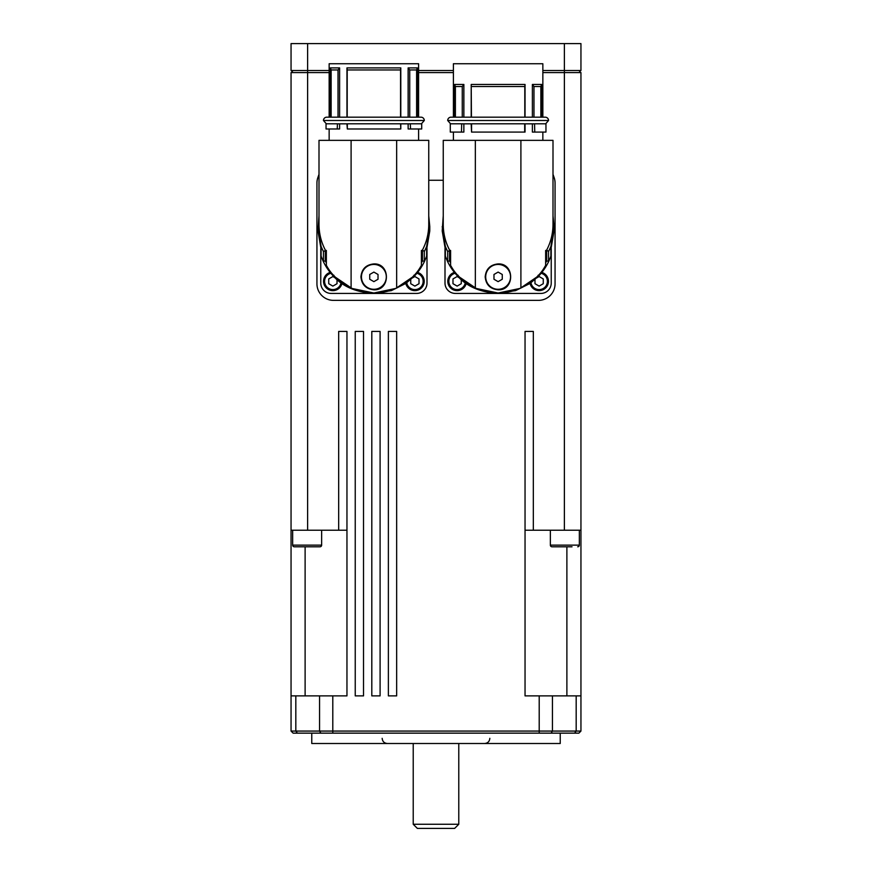 <?xml version="1.0" encoding="UTF-8"?>
<svg xmlns="http://www.w3.org/2000/svg" width="872" height="872" viewBox="0 0 872 872"><rect width="100%" height="100%" fill="white"/><g stroke="black" fill="none" stroke-linecap="round" stroke-linejoin="round"><path stroke-width="1.31" d="M409.622 123.802A3.314 2.54 -90 0 0 409.971 123.835A3.314 2.54 -90 0 0 410.309 123.802L410.516 128.98L408.14 128.98L408.14 123.835M400.793 123.835L400.793 128.98L400.575 123.802L347.318 123.802L347.318 128.98L346.958 123.835M323.458 120.489A3.314 3.314 0 0 1 326.771 117.175L420.991 117.175A3.314 3.314 0 0 1 424.304 120.5L323.458 120.5A3.314 3.314 0 0 1 323.458 120.489L326.313 123.802M533.86 123.802A3.314 2.54 -90 0 0 534.209 123.835A3.314 2.54 -90 0 0 534.558 123.802L534.765 132.086L532.389 132.086L532.389 123.835M524.715 123.802L471.556 123.802L471.556 132.086L471.207 123.835M542.853 117.175L545.229 117.175A3.314 3.314 0 0 1 548.543 120.489L447.696 120.5A3.314 3.314 0 0 1 451.009 117.175L453.396 117.175L453.396 63.743L542.853 63.743L542.853 117.175L541.61 117.175L541.61 84.453L532.389 84.453L532.389 117.175L525.042 117.175L525.042 84.453L471.207 84.453L471.436 117.175M463.86 123.835L463.86 132.086L461.484 132.086L461.691 123.802A3.314 2.54 90 0 0 462.029 123.835L471.469 123.835M339.611 123.835L339.611 128.98L337.235 128.98L337.442 123.802A3.314 2.54 90 0 0 337.791 123.835L347.23 123.835M400.444 128.98L347.318 128.98M400.564 117.175L400.564 69.956L347.198 69.956L346.958 67.885L400.793 67.885L400.793 117.175M347.198 69.956L347.198 117.175M329.147 117.175L329.147 63.743L418.604 63.743L418.604 117.175L416.609 117.175L416.609 69.956L417.361 67.885L417.361 117.175M330.39 67.885L330.39 117.175L331.142 117.175L331.142 69.956L330.39 67.885L339.611 67.885L339.611 117.175M346.958 67.885L346.958 117.175M325.332 250.449L323.468 251.627L323.468 261.317L325.332 260.902L325.332 250.449L326.357 250.449L326.357 265.393L327.305 266.974C332.156 275.454 340.08 282.484 351.1 288.043L351.1 140.359L318.999 140.359L318.999 224.507C319.054 233.685 321.223 242.34 325.529 250.449M373.881 263.922C390.569 263.126 390.569 290.605 373.881 289.809C366.022 289.035 361.706 284.719 360.932 276.871C361.706 269.012 366.022 264.696 373.881 263.922M361.455 276.871A12.426 12.426 0 0 1 373.881 264.445A12.426 12.426 0 0 1 386.307 276.871A12.426 12.426 0 0 1 373.881 289.286A12.426 12.426 0 0 1 361.455 276.871M525.042 123.835L525.042 132.086L471.556 132.086M524.802 117.175L524.802 86.524L471.436 86.524M462.269 117.175L462.269 86.524L463.86 84.453L454.639 84.453L454.639 117.175M463.86 84.453L463.86 117.175M471.207 84.453L471.207 117.175M459.74 277.274L476.286 288.469L498.119 293.014C505.945 293.025 513.532 291.368 520.9 288.043L520.9 140.359L443.249 140.359L443.249 224.507C443.292 233.685 445.461 242.34 449.767 250.449M449.571 250.449L447.707 251.627L447.707 261.317L449.571 260.902L449.571 250.449L450.595 250.449L450.595 265.393L451.543 266.974C456.394 275.454 464.329 282.484 475.338 288.043C482.707 291.368 490.304 293.025 498.119 293.014L520.083 288.414L536.64 277.143M498.119 263.922C514.818 263.126 514.818 290.605 498.119 289.809C490.26 289.035 485.944 284.719 485.181 276.871C485.944 269.012 490.26 264.696 498.119 263.922A12.938 12.938 0 0 1 503.079 264.914M548.543 120.489A3.314 3.314 0 0 1 548.543 120.5L545.687 123.802M485.693 276.871A12.426 12.426 0 0 1 498.119 264.445A12.426 12.426 0 0 1 510.545 276.871A12.426 12.426 0 0 1 498.119 289.286A12.426 12.426 0 0 1 485.693 276.871M311.762 733.145L311.762 743.5L560.238 743.5L560.238 733.145M546.243 695.878L525.042 695.878L525.042 331.425L533.326 331.425L533.326 530.22L580.948 530.22L580.948 695.878L546.243 695.878M546.243 731.074L291.052 731.074L293.123 733.145L578.877 733.145L580.948 731.074L546.243 731.074M338.674 530.22L338.674 331.425L346.958 331.425L346.958 695.878L291.052 695.878L291.052 731.074L291.052 530.22L346.958 530.22M458.781 743.5L458.781 824.258L413.219 824.258L413.219 743.5M413.219 824.258L417.361 828.4L454.639 828.4L458.781 824.258M551.235 248.411L551.235 283.073A10.355 10.355 0 0 1 540.88 293.428L455.358 293.428A10.355 10.355 0 0 1 445.003 283.073L445.003 248.411M547.769 250.765L546.668 250.449L546.668 260.902L548.532 261.317L548.532 251.627L547.769 250.765M426.997 248.411L426.997 283.073A10.355 10.355 0 0 1 416.642 293.428L331.12 293.428A10.355 10.355 0 0 1 320.765 283.073L320.765 248.411M423.53 250.765L422.43 250.449L422.43 260.902L424.293 261.317L424.293 251.627L423.53 250.765M330.15 272.402A9.32 9.32 0 0 0 332.875 290.638A9.32 9.32 0 0 0 341.955 283.433M405.676 282.8A9.32 9.32 0 0 0 414.876 290.638A9.32 9.32 0 0 0 417.601 272.402M454.399 272.402A9.32 9.32 0 0 0 457.124 290.638A9.32 9.32 0 0 0 466.193 283.433M529.925 282.8A9.32 9.32 0 0 0 539.125 290.638A9.32 9.32 0 0 0 541.85 272.402M561.263 546.788L552.009 546.788A1.657 1.657 0 0 1 550.352 545.131L550.352 530.22M552.009 546.788L572.021 546.788M550.352 545.131L579.346 545.131A1.657 1.657 0 0 1 577.689 546.788M294.311 546.788L319.991 546.788L294.311 546.788A1.657 1.657 0 0 1 292.654 545.131L292.654 530.22M292.654 545.131L321.648 545.131A1.657 1.657 0 0 1 319.991 546.788M542.853 70.523L580.948 70.523L580.948 43.6L291.052 43.6L291.052 70.523L329.147 70.523M418.604 70.523L453.396 70.523M580.948 43.6L580.948 70.523M536.923 277.808L539.125 276.533L543.267 278.931L543.267 283.705L539.125 286.103L534.983 283.705L534.983 279.585M461.266 279.585L461.266 283.705L457.124 286.103L452.982 283.705L452.982 278.931L457.124 276.533L459.326 277.808M412.674 277.808L414.876 276.533L419.018 278.931L419.018 283.705L414.876 286.103L410.734 283.705L410.734 279.585M337.017 279.585L337.017 283.705L332.875 286.103L328.733 283.705L328.733 278.931L332.875 276.533L335.077 277.808M335.491 277.274L352.037 288.469L373.881 293.014L395.834 288.414L412.402 277.143M412.761 276.773L413.622 275.89M373.881 293.014C381.696 293.025 389.293 291.368 396.662 288.043L396.662 140.359L351.1 140.359L351.1 288.043C358.468 291.368 366.055 293.025 373.881 293.014L391.321 290.649L405.763 283.465L414.189 276.304L413.949 275.203M334.14 275.89L334.859 276.631M323.468 251.627L321.114 246.514L321.114 256.15L323.043 260.902A55.982 55.982 0 0 0 333.573 276.304L333.812 275.203M333.573 276.304C342.827 286.648 356.256 292.349 373.881 293.428M326.357 262.908A53.911 53.911 0 0 1 325.332 260.902M428.752 215.907L429.787 226.567L426.648 246.514L424.293 251.627M318.988 215.929L317.975 230.96L321.114 249.436M321.114 246.514L317.975 226.567M396.662 288.043C407.671 282.484 415.606 275.454 420.457 266.974L421.405 265.393L421.405 250.449L422.43 250.449M405.763 283.465L414.189 276.304A55.982 55.982 0 0 0 424.708 260.902L424.293 261.317M424.708 260.902L426.648 256.15L426.648 246.514M426.648 249.436L429.787 230.949L429.787 226.567M553.001 174.313L554.145 177.626A16.568 16.568 0 0 1 555.061 183.066L555.061 283.803A16.568 16.568 0 0 1 538.504 300.371L333.496 300.371A16.568 16.568 0 0 1 316.939 283.803L316.939 183.066A16.568 16.568 0 0 1 317.855 177.626L318.999 174.313M428.752 180.264L443.249 180.264M537.01 276.773L537.861 275.89M498.119 293.014L515.559 290.649L530.002 283.465L538.427 276.304L538.188 275.203M458.378 275.89L459.097 276.631M447.707 251.627L445.352 246.514L445.352 256.15L447.292 260.902A55.982 55.982 0 0 0 457.822 276.304L458.051 275.203M457.822 276.304C467.065 286.648 480.505 292.349 498.119 293.428M450.595 262.908A53.911 53.911 0 0 1 449.571 260.902M520.9 288.043C531.92 282.484 539.844 275.454 544.695 266.974L545.643 265.393L545.643 250.449L546.668 250.449M553.001 215.907L554.025 226.567L550.886 246.514L548.532 251.627M443.238 215.929L442.213 230.96L445.352 249.436M445.352 246.514L442.213 226.567M530.002 283.465L538.427 276.304A55.982 55.982 0 0 0 548.957 260.902L548.532 261.317M548.957 260.902L550.886 256.15L550.886 246.514M550.886 249.436L554.025 230.949L554.025 226.567M355.242 331.425L363.526 331.425L363.526 695.878L355.242 695.878L355.242 331.425M371.81 331.425L380.094 331.425L380.094 695.878L371.81 695.878L371.81 331.425M388.378 331.425L396.662 331.425L396.662 695.878L388.378 695.878L388.378 331.425M542.853 72.594L580.948 72.594L580.948 530.22M307.62 43.6L307.62 72.594L291.052 72.594L293.123 70.523L291.052 72.594L291.052 530.22M578.877 70.523L580.948 72.594L580.948 331.425M307.62 530.22L307.62 72.594L329.147 72.594M418.604 72.594L453.396 72.594M578.877 733.145L580.948 731.074L580.948 695.878M305.113 695.878L305.113 546.788M566.887 546.788L566.887 695.878M525.042 530.22L533.326 530.22M546.472 250.449C550.777 242.34 552.946 233.685 553.001 224.507L553.001 140.359L520.9 140.359M502.261 274.473L502.261 279.258L498.119 281.645L493.977 279.258L493.977 274.473L498.119 272.086L502.261 274.473M461.484 123.802L450.29 123.802L450.29 132.086L461.484 132.086M534.765 132.086L545.959 132.086L545.959 123.802L534.765 123.802M475.338 288.043L475.338 140.359M454.639 84.453L455.391 86.524L455.391 117.175M541.61 84.453L540.858 86.524L540.858 117.175L533.969 117.175L533.969 86.524L532.389 84.453M462.269 86.524L455.391 86.524M540.858 86.524L533.969 86.524M524.682 132.086L524.682 123.802M524.802 86.524L525.042 84.453M422.233 250.449C426.539 242.34 428.708 233.685 428.752 224.507L428.752 140.359L396.662 140.359M378.023 274.473L378.023 279.258L373.881 281.645L369.739 279.258L369.739 274.473L373.881 272.086L378.023 274.473M337.235 123.802L326.041 123.802L326.041 128.98L337.235 128.98M410.516 128.98L421.71 128.98L421.71 123.802L410.516 123.802M331.142 69.956L338.031 69.956L338.031 117.175L331.142 117.175M417.361 67.885L408.14 67.885L408.14 117.175M338.031 69.956L339.611 67.885M408.14 67.885L409.731 69.956L409.731 117.175M416.609 69.956L409.731 69.956M400.564 69.956L400.793 67.885M539.201 695.878L539.201 733.145M576.174 695.878L576.174 731.074L574.583 733.145M319.566 695.878L319.566 731.074L320.885 733.145M295.826 695.878L295.826 731.074L297.417 733.145M551.115 733.145L552.434 731.074L552.434 695.878M332.799 695.878L332.799 733.145M341.028 282.779A8.284 8.284 0 0 1 324.657 282.332A8.284 8.284 0 0 1 330.87 273.285M416.892 273.285A8.284 8.284 0 0 1 414.876 289.602A8.284 8.284 0 0 1 406.723 282.779M465.277 282.779A8.284 8.284 0 0 1 448.906 282.332A8.284 8.284 0 0 1 455.108 273.285M541.13 273.285A8.284 8.284 0 0 1 539.125 289.602A8.284 8.284 0 0 1 530.972 282.779M564.38 43.6L564.38 530.22M422.43 260.902A53.911 53.911 0 0 1 421.405 262.908M546.668 260.902A53.911 53.911 0 0 1 545.643 262.908M421.438 123.802L424.304 120.5M409.971 123.835L400.531 123.835M534.209 123.835L524.77 123.835M545.229 117.175L451.009 117.175M450.562 123.802L447.696 120.5M329.147 128.98L329.147 140.359M453.396 132.086L453.396 140.359M489.835 738.322C489.53 741.473 487.808 743.195 484.658 743.5M579.346 545.131L579.346 530.22M321.648 545.131L321.648 530.22M382.165 738.322C382.47 741.473 384.192 743.195 387.342 743.5M542.853 132.086L542.853 140.359M418.604 128.98L418.604 140.359"/></g></svg>
